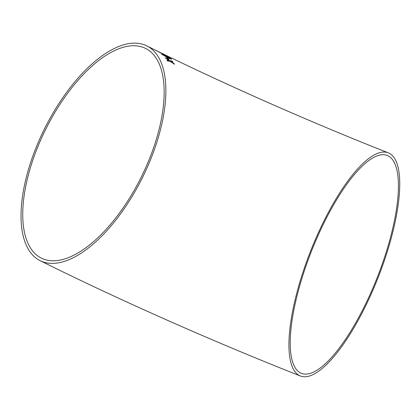 <?xml version="1.0" encoding="UTF-8"?>
<svg xmlns="http://www.w3.org/2000/svg" width="420" height="420" viewBox="0 0 420 420"><rect width="100%" height="100%" fill="white"/><g stroke="black" fill="none" stroke-linecap="round" stroke-linejoin="round"><path stroke-width="0.63" d="M391.708 154.933A119.921 36.267 111.5 0 0 388.322 152.849A119.921 36.267 111.5 0 0 310.595 251.102A119.921 36.267 111.5 0 0 300.337 375.968A119.921 36.267 111.5 0 0 375.643 283.715A119.921 36.267 111.5 0 0 391.708 154.933M140.826 43.785A119.921 54.71 116.4 0 1 146.843 45.885A119.921 54.71 116.4 0 1 142.443 177.623A119.921 54.71 116.4 0 1 40.063 260.642A119.921 54.71 116.4 0 1 41.459 135.156A119.921 54.71 116.4 0 1 140.826 43.785M166.982 60.154L167.496 60.932L170.142 61.357L174.484 64.265L173.964 63.488L170.951 61.498L172.751 61.824L172.19 61.126L169.601 60.617L165.212 57.776L168.798 60.464L166.982 60.154L168.515 60.417M166.341 57.246L167.764 58.826L168.856 59.346L167.433 57.771L166.341 57.246M171.581 59.194L165.128 55.409L161.674 53.865L161.71 54.212L167.811 57.734C170.583 59.094 171.743 59.451 171.297 58.81L171.586 59.188M171.292 58.826L165.118 55.424L161.674 53.865L161.71 54.212M158.356 51.713L167.984 56.401L157.967 51.44M167.979 56.416L165.711 55.188M166.85 55.865L166.168 55.655M165.049 55.078L162.362 53.566M154.649 49.802L164.189 54.495M372.451 289.07A117.091 35.411 111.5 0 0 387.282 155.484A117.091 35.411 111.5 0 0 311.388 251.417A117.091 35.411 111.5 0 0 301.376 373.333A117.091 35.411 111.5 0 0 372.451 289.07M139.708 46.373A117.091 53.419 116.4 0 1 145.583 48.421A117.091 53.419 116.4 0 1 141.283 177.046A117.091 53.419 116.4 0 1 41.323 258.106A117.091 53.419 116.4 0 1 39.921 141.75A117.091 53.419 116.4 0 1 139.708 46.373M165.039 55.083L164.734 54.852M165.706 55.204L161.243 52.988M161.238 53.004L158.351 51.728M162.393 53.844L159.159 52.049L163.48 54.222M159.39 52.232L162.403 53.828M161.668 53.881L161.705 54.227M162.792 54.752L167.297 57.241C169.297 58.244 170.263 58.595 170.2 58.285L162.661 54.558L167.286 57.257C169.291 58.259 170.258 58.606 170.189 58.301M168.851 59.362L167.433 57.771L166.331 57.262M174.473 64.276L173.964 63.488L170.951 61.498M172.741 61.84L172.19 61.126M172.179 61.142L169.601 60.617M169.591 60.627L165.202 57.792M168.504 60.433L168.798 60.464M388.322 152.849C308.038 121.243 218.442 81.538 146.843 45.885M300.337 375.968C213.544 341.78 118.382 299.628 40.063 260.642"/></g></svg>
